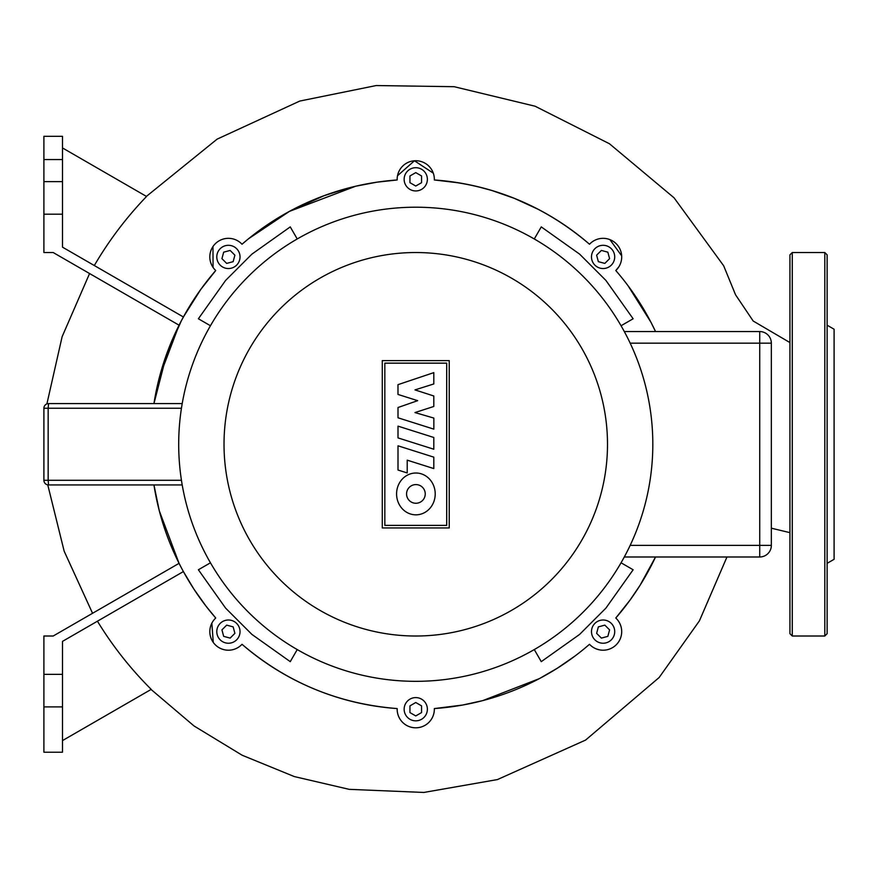 <?xml version="1.0" encoding="UTF-8"?>
<svg xmlns="http://www.w3.org/2000/svg" width="878" height="878" viewBox="0 0 878 878"><rect width="100%" height="100%" fill="white"/><g stroke="black" fill="none" stroke-linecap="round" stroke-linejoin="round"><path stroke-width="1.32" d="M827.131 563.336L834.1 559.308L834.1 329.228L827.131 325.2M827.131 444.268L827.131 633.686L824.804 636.012L824.804 252.535L827.131 254.85L827.131 444.268M789.937 633.686L789.937 254.85L792.263 252.535L792.263 636.012L789.937 633.686M182.218 403.595L48.553 403.595A4.653 4.653 0 0 0 43.9 408.248L43.9 480.288A4.653 4.653 0 0 0 48.553 484.941L182.218 484.941M398.008 426.137L433.809 437.474L433.809 449.229L398.008 437.902L398.008 426.137M433.809 457.153L433.809 468.578L407.216 460.16L407.216 472.946L398.008 470.037L398.008 445.815L433.809 457.153M398.008 417.796L398.008 407.513L417.676 400.664L397.986 394.441L397.986 384.663L433.809 372.634L433.809 383.949L414.987 389.898L433.809 395.989L433.809 406.47L414.976 412.561L433.853 418.082L433.853 429.144L398.008 417.796M415.898 514.837A20.907 19.316 90 0 1 396.582 493.93A20.907 19.316 90 0 1 415.898 473.012A20.907 19.316 90 0 1 435.214 493.93A20.907 19.316 90 0 1 415.898 514.837M415.898 484.59A9.329 9.329 0 0 1 425.237 493.93A9.329 9.329 0 0 1 415.898 503.259A9.329 9.329 0 0 1 406.569 493.93A9.329 9.329 0 0 1 415.898 484.59M384.827 525.384L384.827 363.152L446.693 363.152L446.693 525.384L384.827 525.384M449.24 360.606L449.24 527.941L382.281 527.941L382.281 360.606L449.24 360.606M652.815 444.268A237.06 237.06 0 0 0 415.755 207.208A237.06 237.06 0 0 0 178.695 444.268A237.06 237.06 0 0 0 415.755 681.328A237.06 237.06 0 0 0 652.815 444.268A237.06 237.06 0 0 1 415.755 681.328A237.06 237.06 0 0 1 178.695 444.268M624.302 556.992L759.733 556.992A11.623 11.623 0 0 0 771.345 545.37L771.345 343.166A11.623 11.623 0 0 0 759.733 331.555L624.302 331.555M611.318 248.704A11.623 11.623 0 0 1 611.318 265.134A11.623 11.623 0 0 1 594.889 265.134A11.623 11.623 0 0 1 594.889 248.704A11.623 11.623 0 0 1 611.318 248.704M415.755 167.698A11.623 11.623 0 0 1 427.377 179.321A11.623 11.623 0 0 1 415.755 190.943A11.623 11.623 0 0 1 404.143 179.321A11.623 11.623 0 0 1 415.755 167.698M220.191 248.704A11.623 11.623 0 0 1 236.632 248.704A11.623 11.623 0 0 1 236.632 265.134A11.623 11.623 0 0 1 220.191 265.134A11.623 11.623 0 0 1 220.191 248.704M220.191 639.832A11.623 11.623 0 0 1 220.191 623.402A11.623 11.623 0 0 1 236.632 623.402A11.623 11.623 0 0 1 236.632 639.832A11.623 11.623 0 0 1 220.191 639.832M415.755 720.838A11.623 11.623 0 0 1 404.143 709.215A11.623 11.623 0 0 1 415.755 697.593A11.623 11.623 0 0 1 427.377 709.215A11.623 11.623 0 0 1 415.755 720.838M611.318 639.832A11.623 11.623 0 0 1 594.889 639.832A11.623 11.623 0 0 1 594.889 623.402A11.623 11.623 0 0 1 611.318 623.402A11.623 11.623 0 0 1 611.318 639.832M609.584 629.877L607.85 636.363L601.375 638.097L596.623 633.356L598.357 626.87L604.843 625.136L609.584 629.877M421.572 712.574L415.755 715.932L409.949 712.574L409.949 705.868L415.755 702.51L421.572 705.868L421.572 712.574M230.146 638.097L223.671 636.363L221.936 629.877L226.678 625.136L233.153 626.87L234.887 633.356L230.146 638.097M221.936 258.659L223.671 252.173L230.146 250.439L234.887 255.18L233.153 261.666L226.678 263.4L221.936 258.659M409.949 175.962L415.755 172.615L421.572 175.962L421.572 182.679L415.755 186.026L409.949 182.679L409.949 175.962M601.375 250.439L607.85 252.173L609.584 258.659L604.843 263.4L598.357 261.666L596.623 255.18L601.375 250.439M628.022 285.701L651.026 322.413L655.537 331.555A264.947 264.947 0 0 0 615.796 270.534L616.257 270.073A18.592 18.592 0 0 0 616.257 243.777A18.592 18.592 0 0 0 589.961 243.777L589.5 244.238A264.947 264.947 0 0 0 434.347 179.968L434.347 179.321A18.592 18.592 0 0 0 415.755 160.729A18.592 18.592 0 0 0 397.163 179.321L397.163 179.968A264.947 264.947 0 0 0 242.021 244.238L241.56 243.777A18.592 18.592 0 0 0 215.264 243.777A18.592 18.592 0 0 0 215.264 270.073L215.725 270.534A264.947 264.947 0 0 0 153.946 403.595L166.886 353.395L181.362 320.744L188.013 308.88M43.9 674.359L62.492 674.359L62.492 706.889L43.9 706.889L43.9 636.012L53.196 636.012L179.068 563.336L159.291 510.787L153.946 484.941A264.947 264.947 0 0 0 215.725 618.002L215.264 618.474A18.592 18.592 0 0 0 215.264 644.759A18.592 18.592 0 0 0 241.56 644.759L242.021 644.298A264.947 264.947 0 0 0 397.163 708.568L397.163 709.215A18.592 18.592 0 0 0 415.755 727.807A18.592 18.592 0 0 0 434.347 709.215L434.347 708.568A264.947 264.947 0 0 0 589.5 644.298L589.961 644.759A18.592 18.592 0 0 0 616.257 644.759A18.592 18.592 0 0 0 616.257 618.474L615.796 618.002A264.947 264.947 0 0 0 655.537 556.992L640.018 585.363L629.998 600.146L615.796 618.002L616.257 618.474M297.225 649.566L290.256 661.65L251.909 634.41L225.613 608.125L198.384 569.767L210.457 562.798M210.457 325.738L198.384 318.769L225.613 280.422L251.909 254.126L290.256 226.897L297.225 238.97M534.285 238.97L541.265 226.897L579.612 254.126L605.908 280.422L633.137 318.769L621.064 325.738M621.064 562.798L633.137 569.767L605.908 608.125L579.612 634.41L541.265 661.65L534.285 649.566M589.961 243.777L589.5 244.238C544.755 206.012 493.041 184.589 434.347 179.968L459.238 182.909M476.963 186.487L491.735 190.449L514.31 198.329L538.115 209.271M248.474 238.805L289.477 211.346L324.037 195.706L349.159 187.826M62.492 159.566L62.492 136.32L43.9 136.32L43.9 159.566L62.492 159.566L62.492 181.647L43.9 181.647L43.9 252.535L53.196 252.535L179.068 325.2L159.598 376.618L153.946 403.595M62.492 147.943L146.549 196.474C126.41 217.426 108.993 240.451 94.308 265.529M215.264 270.073L215.725 270.534L200.832 289.345L183.392 316.969L62.492 247.157L62.492 181.647M213.058 267.417L212.97 246.564M397.163 179.321L397.163 179.968L376.816 182.196L355.711 186.213L289.422 211.378L266.846 225.13L254.565 233.998M246.663 240.298L242.021 244.238L241.56 243.777M397.525 175.71L414.449 160.773L433.304 173.164M609.892 239.606L621.668 255.838M618.924 266.703L615.796 270.534M62.492 740.593L151.214 689.373C130.559 668.806 112.636 646.076 97.436 621.207M215.264 618.474L215.725 618.002L206.001 606.138L193.939 589.16L183.392 571.567L62.492 641.379L62.492 674.359M43.9 181.647L43.9 159.566M397.163 179.968A264.947 264.947 0 0 0 242.021 244.238M434.347 179.968L434.347 179.321M434.347 709.215L434.347 708.568A264.947 264.947 0 0 0 589.5 644.298L589.961 644.759M241.011 645.286L242.021 644.298C286.777 682.524 338.491 703.947 397.163 708.568L397.163 709.215M213.266 642.411L211.85 623.16M599.4 649.841L596.667 649.061M434.347 708.568L462.673 705.034L482.68 700.633L539.29 678.661L557.31 668.235L575.035 655.998M43.9 214.177L62.492 214.177M43.9 706.889L43.9 752.216L62.492 752.216L62.492 706.889M48.553 484.941L48.158 480.288L43.9 480.288M43.9 408.248L48.158 408.248L48.553 403.595M181.45 480.288L48.158 480.288L48.158 408.248L181.45 408.248M607.499 444.268A191.744 191.744 0 0 0 415.755 252.535A191.744 191.744 0 0 0 224.022 444.268A191.744 191.744 0 0 0 415.755 636.012A191.744 191.744 0 0 0 607.499 444.268M759.733 331.555L759.733 343.166L771.345 343.166M771.345 545.37L759.733 545.37L759.733 556.992M630.184 343.166L759.733 343.166L759.733 545.37L630.184 545.37M824.804 636.012L792.263 636.012M792.263 252.535L824.804 252.535M46.907 403.891L62.118 336.713L89.578 273.53M146.406 196.387L217.129 139.13L299.782 101.058L376.19 85.55L454.156 86.703L535.119 106.227L609.464 143.762L674.063 197.813L723.659 265.76L735.534 294.756L753.181 321.019L789.937 342.574M789.937 532.65L771.345 528.194M92.552 613.283L64.16 551.175L47.763 484.875M726.962 556.992L699.426 620.834L659.148 677.509L585.593 740.077L497.453 779.565L423.833 792.45L349.17 789.344L294.295 776.569L242.141 755.234L194.005 725.941L151.071 689.46"/></g></svg>
